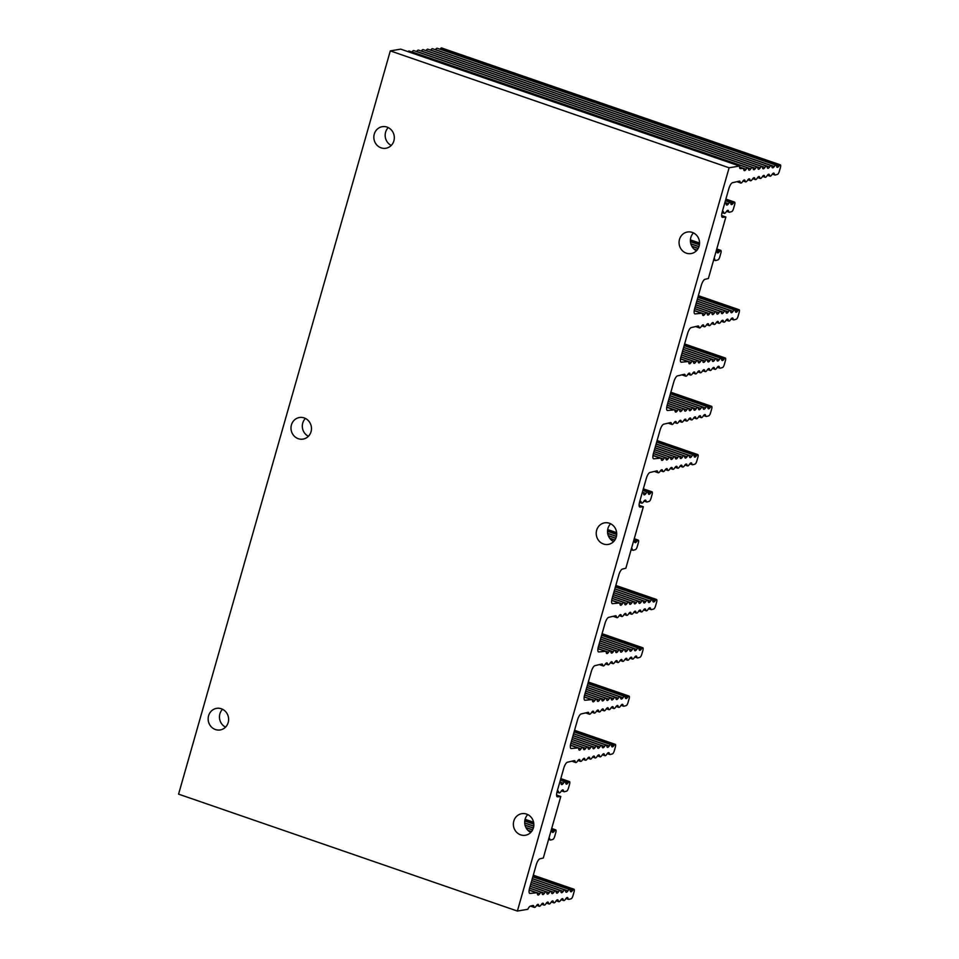 <?xml version="1.0" encoding="UTF-8"?>
<svg xmlns="http://www.w3.org/2000/svg" width="959" height="959" viewBox="0 0 959 959"><rect width="100%" height="100%" fill="white"/><g stroke="black" fill="none" stroke-linecap="round" stroke-linejoin="round"><path stroke-width="1.44" d="M565.63 782.436L567.8 783.179L568.615 782.124A2.985 0.947 -71 0 1 569.49 781.597A2.985 0.947 -71 0 1 569.562 784.234L568.459 788.118A2.985 0.947 -71 0 1 566.649 791.115L564.431 791.738A5.083 1.606 -71 0 1 564.06 791.738A5.083 1.606 -71 0 1 563.52 790.815L561.962 790.276M551.869 830.722L554.038 831.477L554.865 830.422A2.985 0.947 -71 0 1 555.729 829.883A2.985 0.947 -71 0 1 555.8 832.532L554.698 836.416A2.985 0.947 -71 0 1 552.887 839.413L550.67 840.024A5.083 1.606 -71 0 1 550.31 840.024A5.083 1.606 -71 0 1 549.771 839.113L548.752 838.765M634.402 540.972L636.572 541.715L637.399 540.672A2.985 0.947 -71 0 1 638.262 540.133A2.985 0.947 -71 0 1 638.346 542.782L637.232 546.654A2.985 0.947 -71 0 1 635.433 549.651L633.216 550.274A5.083 1.606 -71 0 1 632.844 550.274A5.083 1.606 -71 0 1 632.305 549.351L631.298 549.004M648.164 492.674L650.334 493.429L651.161 492.375A2.985 0.947 -71 0 1 652.024 491.835A2.985 0.947 -71 0 1 652.096 494.484L650.993 498.368A2.985 0.947 -71 0 1 649.183 501.365L646.965 501.977A5.083 1.606 -71 0 1 646.606 501.977A5.083 1.606 -71 0 1 646.066 501.066L644.508 500.526M716.948 251.222L719.118 251.965L719.945 250.91A2.985 0.947 -71 0 1 720.808 250.371A2.985 0.947 -71 0 1 720.88 253.02L719.777 256.904A2.985 0.947 -71 0 1 717.967 259.901L715.75 260.524A5.083 1.606 -71 0 1 715.39 260.512A5.083 1.606 -71 0 1 714.839 259.601L713.832 259.254M730.698 202.924L732.868 203.668L733.695 202.625A2.985 0.947 -71 0 1 734.558 202.085A2.985 0.947 -71 0 1 734.642 204.735L733.527 208.606A2.985 0.947 -71 0 1 731.729 211.603L729.511 212.227A5.083 1.606 -71 0 1 729.14 212.227A5.083 1.606 -71 0 1 728.6 211.304L727.042 210.764M554.038 831.477A5.107 1.618 -71 0 1 552.564 832.388A5.107 1.618 -71 0 1 551.988 831.297A5.107 1.618 -71 0 0 551.425 830.194L551.221 830.122M636.572 541.715A5.107 1.618 -71 0 1 635.098 542.638A5.107 1.618 -71 0 1 634.534 541.535A5.107 1.618 -71 0 0 633.959 540.444L633.755 540.373M719.118 251.965A5.107 1.618 -71 0 1 717.644 252.888A5.107 1.618 -71 0 1 717.068 251.785A5.107 1.618 -71 0 0 716.505 250.683L716.289 250.611M570.137 890.084L572.307 890.827L573.134 889.772A2.985 0.947 -71 0 1 573.997 889.245A2.985 0.947 -71 0 1 574.069 891.882L572.967 895.766A2.985 0.947 -71 0 1 571.156 898.763L568.939 899.386A5.083 1.606 -71 0 1 568.579 899.386A5.083 1.606 -71 0 1 568.028 898.463L566.469 897.924M735.241 310.572L737.411 311.315L738.238 310.26A2.985 0.947 -71 0 1 739.101 309.721A2.985 0.947 -71 0 1 739.173 312.37L738.07 316.254A2.985 0.947 -71 0 1 736.26 319.251L734.043 319.874A5.083 1.606 -71 0 1 733.683 319.874A5.083 1.606 -71 0 1 733.132 318.951L731.573 318.412M721.48 358.858L723.649 359.613L724.477 358.558A2.985 0.947 -71 0 1 725.34 358.019A2.985 0.947 -71 0 1 725.412 360.668L724.309 364.54A2.985 0.947 -71 0 1 722.499 367.549L720.281 368.16A5.083 1.606 -71 0 1 719.921 368.16A5.083 1.606 -71 0 1 719.382 367.249L717.823 366.71M707.73 407.155L709.9 407.899L710.715 406.844A2.985 0.947 -71 0 1 711.59 406.316A2.985 0.947 -71 0 1 711.662 408.954L710.559 412.838A2.985 0.947 -71 0 1 708.749 415.834L706.531 416.458A5.083 1.606 -71 0 1 706.16 416.458A5.083 1.606 -71 0 1 705.62 415.535L704.062 414.995M693.968 455.441L696.138 456.196L696.965 455.141A2.985 0.947 -71 0 1 697.828 454.602A2.985 0.947 -71 0 1 697.9 457.251L696.797 461.123A2.985 0.947 -71 0 1 694.987 464.132L692.77 464.743A5.083 1.606 -71 0 1 692.41 464.743A5.083 1.606 -71 0 1 691.871 463.832L690.312 463.293M652.695 600.322L654.865 601.077L655.692 600.022A2.985 0.947 -71 0 1 656.555 599.483A2.985 0.947 -71 0 1 656.639 602.132L655.524 606.004A2.985 0.947 -71 0 1 653.726 609.001L651.509 609.624A5.083 1.606 -71 0 1 651.137 609.624A5.083 1.606 -71 0 1 650.598 608.701L649.039 608.174M638.946 648.62L641.115 649.363L641.943 648.308A2.985 0.947 -71 0 1 642.806 647.769A2.985 0.947 -71 0 1 642.878 650.418L641.775 654.302A2.985 0.947 -71 0 1 639.965 657.299L637.747 657.922A5.083 1.606 -71 0 1 637.387 657.922A5.083 1.606 -71 0 1 636.836 656.999L635.278 656.459M625.184 696.905L627.354 697.661L628.181 696.606A2.985 0.947 -71 0 1 629.044 696.066A2.985 0.947 -71 0 1 629.116 698.715L628.013 702.587A2.985 0.947 -71 0 1 626.203 705.596L623.985 706.208A5.083 1.606 -71 0 1 623.626 706.208A5.083 1.606 -71 0 1 623.086 705.297L621.528 704.757M611.434 745.203L613.604 745.946L614.431 744.891A2.985 0.947 -71 0 1 615.294 744.364A2.985 0.947 -71 0 1 615.366 747.001L614.263 750.885A2.985 0.947 -71 0 1 612.453 753.882L610.236 754.505A5.083 1.606 -71 0 1 609.864 754.505A5.083 1.606 -71 0 1 609.325 753.582L607.766 753.043M776.478 165.691L778.648 166.446L779.475 165.392A2.985 0.947 -71 0 1 780.338 164.852A2.985 0.947 -71 0 1 780.422 167.501L779.307 171.373A2.985 0.947 -71 0 1 777.509 174.382L775.292 174.994A5.083 1.606 -71 0 1 774.92 174.994A5.083 1.606 -71 0 1 774.381 174.082L772.822 173.543M780.338 164.852L441.548 47.95A2.985 0.947 109 0 0 440.684 48.489L440.085 49.245M557.167 791.343A5.107 1.618 -71 0 1 558.09 791.019A5.107 1.618 -71 0 1 558.641 791.966A5.107 1.618 -71 0 0 559.181 792.901A5.107 1.618 -71 0 0 561.075 791.391A5.107 1.618 -71 0 1 562.969 789.88A5.107 1.618 -71 0 1 563.52 790.815M639.713 501.581A5.107 1.618 -71 0 1 640.636 501.269A5.107 1.618 -71 0 1 641.175 502.204A5.107 1.618 -71 0 0 641.727 503.151A5.107 1.618 -71 0 0 643.621 501.629A5.107 1.618 -71 0 1 645.515 500.118A5.107 1.618 -71 0 1 646.066 501.066M722.247 211.831A5.107 1.618 -71 0 1 723.17 211.507A5.107 1.618 -71 0 1 723.721 212.454A5.107 1.618 -71 0 0 724.261 213.389A5.107 1.618 -71 0 0 726.155 211.879A5.107 1.618 -71 0 1 728.049 210.369A5.107 1.618 -71 0 1 728.6 211.304M567.8 783.179A5.107 1.618 -71 0 1 566.313 784.102A5.107 1.618 -71 0 1 565.75 783A5.107 1.618 -71 0 0 565.175 781.909L560.332 780.23M650.334 493.429A5.107 1.618 -71 0 1 648.859 494.341A5.107 1.618 -71 0 1 648.284 493.25A5.107 1.618 -71 0 0 647.721 492.147L642.878 490.481M732.868 203.668A5.107 1.618 -71 0 1 731.393 204.591A5.107 1.618 -71 0 1 730.83 203.488A5.107 1.618 -71 0 0 730.255 202.397L725.412 200.719M778.648 166.446A5.107 1.618 -71 0 1 777.174 167.357A5.107 1.618 -71 0 1 776.61 166.267A5.107 1.618 -71 0 0 776.035 165.164L437.244 48.262A5.107 1.618 109 0 0 435.47 49.592L774.261 166.494A5.107 1.618 -71 0 1 776.035 165.164M559.828 782.005L563.401 783.239A5.107 1.618 -71 0 1 565.175 781.909M548.932 838.154A5.107 1.618 -71 0 1 549.219 838.166A5.107 1.618 -71 0 1 549.771 839.113M631.466 548.392A5.107 1.618 -71 0 1 631.753 548.416A5.107 1.618 -71 0 1 632.305 549.351M642.374 492.243L645.946 493.477A5.107 1.618 -71 0 1 647.721 492.147M724.908 202.493L728.48 203.728A5.107 1.618 -71 0 1 730.255 202.397M714.011 258.642A5.107 1.618 -71 0 1 714.299 258.654A5.107 1.618 -71 0 1 714.839 259.601M517.38 911.05L178.578 794.148L390.301 50.887L729.104 167.789L517.38 911.05L527.81 909.3A5.958 1.894 109 0 1 530.399 906.111L532.976 905.512A5.107 1.618 -71 0 1 533.3 905.524A5.107 1.618 -71 0 1 533.851 906.459A5.107 1.618 -71 0 0 534.403 907.406A5.107 1.618 -71 0 0 536.297 905.883A5.107 1.618 -71 0 1 538.191 904.373A5.107 1.618 -71 0 1 538.73 905.32A5.107 1.618 -71 0 0 539.282 906.255A5.107 1.618 -71 0 0 541.176 904.745A5.107 1.618 -71 0 1 543.07 903.234A5.107 1.618 -71 0 1 543.621 904.181A5.107 1.618 -71 0 0 544.161 905.116A5.107 1.618 -71 0 0 546.055 903.606A5.107 1.618 -71 0 1 547.949 902.095A5.107 1.618 -71 0 1 548.5 903.03A5.107 1.618 -71 0 0 549.051 903.977A5.107 1.618 -71 0 0 550.946 902.467A5.107 1.618 -71 0 1 552.84 900.957A5.107 1.618 -71 0 1 553.379 901.892A5.107 1.618 -71 0 0 553.93 902.827A5.107 1.618 -71 0 0 555.824 901.316A5.107 1.618 -71 0 1 557.718 899.806A5.107 1.618 -71 0 1 558.27 900.753A5.107 1.618 -71 0 0 558.809 901.688A5.107 1.618 -71 0 0 560.703 900.177A5.107 1.618 -71 0 1 562.597 898.667A5.107 1.618 -71 0 1 563.149 899.602A5.107 1.618 -71 0 0 563.7 900.549A5.107 1.618 -71 0 0 565.594 899.039A5.107 1.618 -71 0 1 567.488 897.528A5.107 1.618 -71 0 1 568.028 898.463M737.411 311.315A5.107 1.618 -71 0 1 735.937 312.238A5.107 1.618 -71 0 1 735.361 311.136A5.107 1.618 -71 0 0 734.798 310.033L697.9 297.314M723.649 359.613A5.107 1.618 -71 0 1 722.175 360.524A5.107 1.618 -71 0 1 721.6 359.433A5.107 1.618 -71 0 0 721.036 358.33L684.139 345.6M709.9 407.899A5.107 1.618 -71 0 1 708.413 408.822A5.107 1.618 -71 0 1 707.85 407.719A5.107 1.618 -71 0 0 707.274 406.628L670.389 393.897M696.138 456.196A5.107 1.618 -71 0 1 694.664 457.107A5.107 1.618 -71 0 1 694.088 456.016A5.107 1.618 -71 0 0 693.525 454.914L656.627 442.183M654.865 601.077A5.107 1.618 -71 0 1 653.391 601.988A5.107 1.618 -71 0 1 652.827 600.885A5.107 1.618 -71 0 0 652.252 599.795L615.366 587.064M641.115 649.363A5.107 1.618 -71 0 1 639.641 650.286A5.107 1.618 -71 0 1 639.066 649.183A5.107 1.618 -71 0 0 638.502 648.08L601.605 635.361M627.354 697.661A5.107 1.618 -71 0 1 625.879 698.572A5.107 1.618 -71 0 1 625.304 697.481A5.107 1.618 -71 0 0 624.741 696.378L587.843 683.647M613.604 745.946A5.107 1.618 -71 0 1 612.118 746.869A5.107 1.618 -71 0 1 611.554 745.766A5.107 1.618 -71 0 0 610.979 744.675L574.093 731.945M572.307 890.827A5.107 1.618 -71 0 1 570.833 891.75A5.107 1.618 -71 0 1 570.257 890.647A5.107 1.618 -71 0 0 569.694 889.556L532.82 876.826M563.401 783.239A5.107 1.618 -71 0 1 561.626 784.57A5.107 1.618 -71 0 1 561.063 783.467A5.107 1.618 -71 0 0 560.488 782.364L559.792 782.124M645.946 493.477A5.107 1.618 -71 0 1 644.172 494.808A5.107 1.618 -71 0 1 643.597 493.717A5.107 1.618 -71 0 0 643.033 492.614L642.338 492.375M728.48 203.728A5.107 1.618 -71 0 1 726.706 205.058A5.107 1.618 -71 0 1 726.131 203.955A5.107 1.618 -71 0 0 725.567 202.864L724.872 202.625M697.397 299.076L733.012 311.363A5.107 1.618 -71 0 1 734.798 310.033M680.83 362.034L681.358 362.214A5.958 1.894 -71 0 1 681.07 362.178A5.958 1.894 -71 0 1 680.926 356.904L687.567 333.6A5.958 1.894 -71 0 1 691.211 327.594L698.068 326A5.107 1.618 -71 0 1 698.404 326A5.107 1.618 -71 0 1 698.955 326.947A5.107 1.618 -71 0 0 699.495 327.882A5.107 1.618 -71 0 0 701.389 326.372A5.107 1.618 -71 0 1 703.283 324.861A5.107 1.618 -71 0 1 703.834 325.808A5.107 1.618 -71 0 0 704.385 326.743A5.107 1.618 -71 0 0 706.28 325.233A5.107 1.618 -71 0 1 708.174 323.722A5.107 1.618 -71 0 1 708.713 324.657A5.107 1.618 -71 0 0 709.264 325.604A5.107 1.618 -71 0 0 711.158 324.094A5.107 1.618 -71 0 1 713.052 322.584A5.107 1.618 -71 0 1 713.604 323.519A5.107 1.618 -71 0 0 714.155 324.466A5.107 1.618 -71 0 0 716.049 322.943A5.107 1.618 -71 0 1 717.943 321.433A5.107 1.618 -71 0 1 718.483 322.38A5.107 1.618 -71 0 0 719.034 323.315A5.107 1.618 -71 0 0 720.928 321.804A5.107 1.618 -71 0 1 722.822 320.294A5.107 1.618 -71 0 1 723.374 321.241A5.107 1.618 -71 0 0 723.913 322.176A5.107 1.618 -71 0 0 725.807 320.666A5.107 1.618 -71 0 1 727.701 319.155A5.107 1.618 -71 0 1 728.253 320.09A5.107 1.618 -71 0 0 728.804 321.037A5.107 1.618 -71 0 0 730.698 319.527A5.107 1.618 -71 0 1 732.592 318.016A5.107 1.618 -71 0 1 733.132 318.951M683.635 347.374L719.262 359.661A5.107 1.618 -71 0 1 721.036 358.33M667.08 410.32L667.596 410.5A5.958 1.894 -71 0 1 667.32 410.476A5.958 1.894 -71 0 1 667.164 405.189L673.805 381.886A5.958 1.894 -71 0 1 677.45 375.892L684.318 374.286A5.107 1.618 -71 0 1 684.654 374.298A5.107 1.618 -71 0 1 685.194 375.233A5.107 1.618 -71 0 0 685.745 376.18A5.107 1.618 -71 0 0 687.639 374.669A5.107 1.618 -71 0 1 689.533 373.159A5.107 1.618 -71 0 1 690.084 374.094A5.107 1.618 -71 0 0 690.624 375.041A5.107 1.618 -71 0 0 692.518 373.531A5.107 1.618 -71 0 1 694.412 372.008A5.107 1.618 -71 0 1 694.963 372.955A5.107 1.618 -71 0 0 695.515 373.89A5.107 1.618 -71 0 0 697.409 372.38A5.107 1.618 -71 0 1 699.303 370.869A5.107 1.618 -71 0 1 699.842 371.816A5.107 1.618 -71 0 0 700.394 372.751A5.107 1.618 -71 0 0 702.288 371.241A5.107 1.618 -71 0 1 704.182 369.73A5.107 1.618 -71 0 1 704.733 370.665A5.107 1.618 -71 0 0 705.273 371.613A5.107 1.618 -71 0 0 707.167 370.102A5.107 1.618 -71 0 1 709.061 368.592A5.107 1.618 -71 0 1 709.612 369.527A5.107 1.618 -71 0 0 710.163 370.474A5.107 1.618 -71 0 0 712.058 368.951A5.107 1.618 -71 0 1 713.952 367.441A5.107 1.618 -71 0 1 714.491 368.388A5.107 1.618 -71 0 0 715.042 369.323A5.107 1.618 -71 0 0 716.936 367.812A5.107 1.618 -71 0 1 718.83 366.302A5.107 1.618 -71 0 1 719.382 367.249M669.885 395.659L705.5 407.959A5.107 1.618 -71 0 1 707.274 406.628M653.319 458.618L653.834 458.798A5.958 1.894 -71 0 1 653.559 458.762A5.958 1.894 -71 0 1 653.415 453.487L660.056 430.183A5.958 1.894 -71 0 1 663.7 424.19L670.557 422.583A5.107 1.618 -71 0 1 670.892 422.595A5.107 1.618 -71 0 1 671.444 423.53A5.107 1.618 -71 0 0 671.983 424.465A5.107 1.618 -71 0 0 673.877 422.955A5.107 1.618 -71 0 1 675.771 421.445A5.107 1.618 -71 0 1 676.323 422.392A5.107 1.618 -71 0 0 676.874 423.327A5.107 1.618 -71 0 0 678.768 421.816A5.107 1.618 -71 0 1 680.662 420.306A5.107 1.618 -71 0 1 681.202 421.241A5.107 1.618 -71 0 0 681.753 422.188A5.107 1.618 -71 0 0 683.647 420.677A5.107 1.618 -71 0 1 685.541 419.167A5.107 1.618 -71 0 1 686.093 420.102A5.107 1.618 -71 0 0 686.632 421.049A5.107 1.618 -71 0 0 688.526 419.539A5.107 1.618 -71 0 1 690.42 418.016A5.107 1.618 -71 0 1 690.971 418.963A5.107 1.618 -71 0 0 691.523 419.898A5.107 1.618 -71 0 0 693.417 418.388A5.107 1.618 -71 0 1 695.311 416.877A5.107 1.618 -71 0 1 695.85 417.824A5.107 1.618 -71 0 0 696.402 418.759A5.107 1.618 -71 0 0 698.296 417.249A5.107 1.618 -71 0 1 700.19 415.738A5.107 1.618 -71 0 1 700.741 416.674A5.107 1.618 -71 0 0 701.293 417.621A5.107 1.618 -71 0 0 703.175 416.11A5.107 1.618 -71 0 1 705.069 414.6A5.107 1.618 -71 0 1 705.62 415.535M656.124 443.957L691.751 456.244A5.107 1.618 -71 0 1 693.525 454.914M639.569 506.903L640.085 507.083A5.958 1.894 -71 0 1 639.809 507.059A5.958 1.894 -71 0 1 639.653 501.773L646.294 478.469A5.958 1.894 -71 0 1 649.938 472.475L656.807 470.869A5.107 1.618 -71 0 1 657.131 470.881A5.107 1.618 -71 0 1 657.682 471.828A5.107 1.618 -71 0 0 658.234 472.763A5.107 1.618 -71 0 0 660.128 471.253A5.107 1.618 -71 0 1 662.022 469.742A5.107 1.618 -71 0 1 662.561 470.677A5.107 1.618 -71 0 0 663.113 471.624A5.107 1.618 -71 0 0 665.007 470.114A5.107 1.618 -71 0 1 666.901 468.603A5.107 1.618 -71 0 1 667.452 469.538A5.107 1.618 -71 0 0 667.991 470.485A5.107 1.618 -71 0 0 669.885 468.963A5.107 1.618 -71 0 1 671.779 467.453A5.107 1.618 -71 0 1 672.331 468.4A5.107 1.618 -71 0 0 672.882 469.335A5.107 1.618 -71 0 0 674.776 467.824A5.107 1.618 -71 0 1 676.67 466.314A5.107 1.618 -71 0 1 677.222 467.261A5.107 1.618 -71 0 0 677.761 468.196A5.107 1.618 -71 0 0 679.655 466.685A5.107 1.618 -71 0 1 681.549 465.175A5.107 1.618 -71 0 1 682.101 466.11A5.107 1.618 -71 0 0 682.652 467.057A5.107 1.618 -71 0 0 684.546 465.547A5.107 1.618 -71 0 1 686.44 464.036A5.107 1.618 -71 0 1 686.98 464.971A5.107 1.618 -71 0 0 687.531 465.906A5.107 1.618 -71 0 0 689.425 464.396A5.107 1.618 -71 0 1 691.319 462.885A5.107 1.618 -71 0 1 691.871 463.832M614.863 588.838L650.478 601.125A5.107 1.618 -71 0 1 652.252 599.795M598.296 651.784L598.812 651.964A5.958 1.894 -71 0 1 598.536 651.94A5.958 1.894 -71 0 1 598.392 646.654L605.021 623.35A5.958 1.894 -71 0 1 608.677 617.356L615.534 615.75A5.107 1.618 -71 0 1 615.87 615.762A5.107 1.618 -71 0 1 616.409 616.697A5.107 1.618 -71 0 0 616.961 617.644A5.107 1.618 -71 0 0 618.855 616.134A5.107 1.618 -71 0 1 620.749 614.623A5.107 1.618 -71 0 1 621.3 615.558A5.107 1.618 -71 0 0 621.84 616.505A5.107 1.618 -71 0 0 623.734 614.983A5.107 1.618 -71 0 1 625.628 613.472A5.107 1.618 -71 0 1 626.179 614.419A5.107 1.618 -71 0 0 626.73 615.354A5.107 1.618 -71 0 0 628.625 613.844A5.107 1.618 -71 0 1 630.519 612.333A5.107 1.618 -71 0 1 631.058 613.281A5.107 1.618 -71 0 0 631.609 614.216A5.107 1.618 -71 0 0 633.503 612.705A5.107 1.618 -71 0 1 635.397 611.195A5.107 1.618 -71 0 1 635.949 612.13A5.107 1.618 -71 0 0 636.488 613.077A5.107 1.618 -71 0 0 638.382 611.566A5.107 1.618 -71 0 1 640.276 610.056A5.107 1.618 -71 0 1 640.828 610.991A5.107 1.618 -71 0 0 641.379 611.926A5.107 1.618 -71 0 0 643.273 610.415A5.107 1.618 -71 0 1 645.167 608.905A5.107 1.618 -71 0 1 645.719 609.852A5.107 1.618 -71 0 0 646.258 610.787A5.107 1.618 -71 0 0 648.152 609.277A5.107 1.618 -71 0 1 650.046 607.766A5.107 1.618 -71 0 1 650.598 608.701M601.101 637.124L636.716 649.411A5.107 1.618 -71 0 1 638.502 648.08M584.546 700.082L585.062 700.262A5.958 1.894 -71 0 1 584.774 700.226A5.958 1.894 -71 0 1 584.63 694.951L591.271 671.648A5.958 1.894 -71 0 1 594.916 665.642L601.773 664.048A5.107 1.618 -71 0 1 602.108 664.048A5.107 1.618 -71 0 1 602.66 664.995A5.107 1.618 -71 0 0 603.199 665.93A5.107 1.618 -71 0 0 605.093 664.419A5.107 1.618 -71 0 1 606.987 662.909A5.107 1.618 -71 0 1 607.538 663.856A5.107 1.618 -71 0 0 608.09 664.791A5.107 1.618 -71 0 0 609.984 663.28A5.107 1.618 -71 0 1 611.878 661.77A5.107 1.618 -71 0 1 612.429 662.705A5.107 1.618 -71 0 0 612.969 663.652A5.107 1.618 -71 0 0 614.863 662.142A5.107 1.618 -71 0 1 616.757 660.631A5.107 1.618 -71 0 1 617.308 661.566A5.107 1.618 -71 0 0 617.86 662.513A5.107 1.618 -71 0 0 619.754 660.991A5.107 1.618 -71 0 1 621.648 659.48A5.107 1.618 -71 0 1 622.187 660.427A5.107 1.618 -71 0 0 622.739 661.362A5.107 1.618 -71 0 0 624.633 659.852A5.107 1.618 -71 0 1 626.527 658.342A5.107 1.618 -71 0 1 627.078 659.289A5.107 1.618 -71 0 0 627.618 660.224A5.107 1.618 -71 0 0 629.512 658.713A5.107 1.618 -71 0 1 631.406 657.203A5.107 1.618 -71 0 1 631.957 658.138A5.107 1.618 -71 0 0 632.508 659.085A5.107 1.618 -71 0 0 634.402 657.574A5.107 1.618 -71 0 1 636.296 656.064A5.107 1.618 -71 0 1 636.836 656.999M587.34 685.421L622.966 697.708A5.107 1.618 -71 0 1 624.741 696.378M570.785 748.368L571.3 748.547A5.958 1.894 -71 0 1 571.025 748.523A5.958 1.894 -71 0 1 570.869 743.237L577.51 719.933A5.958 1.894 -71 0 1 581.154 713.94L588.023 712.333A5.107 1.618 -71 0 1 588.358 712.345A5.107 1.618 -71 0 1 588.898 713.28A5.107 1.618 -71 0 0 589.449 714.227A5.107 1.618 -71 0 0 591.343 712.717A5.107 1.618 -71 0 1 593.237 711.206A5.107 1.618 -71 0 1 593.789 712.141A5.107 1.618 -71 0 0 594.328 713.088A5.107 1.618 -71 0 0 596.222 711.578A5.107 1.618 -71 0 1 598.116 710.056A5.107 1.618 -71 0 1 598.668 711.003A5.107 1.618 -71 0 0 599.219 711.938A5.107 1.618 -71 0 0 601.113 710.427A5.107 1.618 -71 0 1 603.007 708.917A5.107 1.618 -71 0 1 603.547 709.864A5.107 1.618 -71 0 0 604.098 710.799A5.107 1.618 -71 0 0 605.992 709.288A5.107 1.618 -71 0 1 607.886 707.778A5.107 1.618 -71 0 1 608.438 708.713A5.107 1.618 -71 0 0 608.977 709.66A5.107 1.618 -71 0 0 610.871 708.15A5.107 1.618 -71 0 1 612.765 706.639A5.107 1.618 -71 0 1 613.316 707.574A5.107 1.618 -71 0 0 613.868 708.521A5.107 1.618 -71 0 0 615.762 706.999A5.107 1.618 -71 0 1 617.656 705.488A5.107 1.618 -71 0 1 618.195 706.435A5.107 1.618 -71 0 0 618.747 707.37A5.107 1.618 -71 0 0 620.641 705.86A5.107 1.618 -71 0 1 622.535 704.35A5.107 1.618 -71 0 1 623.086 705.297M573.59 733.707L609.205 746.006A5.107 1.618 -71 0 1 610.979 744.675M557.023 796.665L557.539 796.845A5.958 1.894 -71 0 1 557.263 796.809A5.958 1.894 -71 0 1 557.119 791.535L563.76 768.231A5.958 1.894 -71 0 1 567.404 762.237L574.261 760.631A5.107 1.618 -71 0 1 574.597 760.643A5.107 1.618 -71 0 1 575.148 761.578A5.107 1.618 -71 0 0 575.688 762.525A5.107 1.618 -71 0 0 577.582 761.002A5.107 1.618 -71 0 1 579.476 759.492A5.107 1.618 -71 0 1 580.027 760.439A5.107 1.618 -71 0 0 580.579 761.374A5.107 1.618 -71 0 0 582.473 759.864A5.107 1.618 -71 0 1 584.367 758.353A5.107 1.618 -71 0 1 584.906 759.3A5.107 1.618 -71 0 0 585.458 760.235A5.107 1.618 -71 0 0 587.352 758.725A5.107 1.618 -71 0 1 589.246 757.214A5.107 1.618 -71 0 1 589.797 758.149A5.107 1.618 -71 0 0 590.336 759.096A5.107 1.618 -71 0 0 592.23 757.586A5.107 1.618 -71 0 1 594.124 756.076A5.107 1.618 -71 0 1 594.676 757.011A5.107 1.618 -71 0 0 595.227 757.946A5.107 1.618 -71 0 0 597.121 756.435A5.107 1.618 -71 0 1 599.015 754.925A5.107 1.618 -71 0 1 599.555 755.872A5.107 1.618 -71 0 0 600.106 756.807A5.107 1.618 -71 0 0 602 755.296A5.107 1.618 -71 0 1 603.894 753.786A5.107 1.618 -71 0 1 604.446 754.721A5.107 1.618 -71 0 0 604.997 755.668A5.107 1.618 -71 0 0 606.891 754.158A5.107 1.618 -71 0 1 608.785 752.647A5.107 1.618 -71 0 1 609.325 753.582M532.317 878.6L567.92 890.887A5.107 1.618 -71 0 1 569.694 889.556M722.103 217.154L722.618 217.333A5.958 1.894 -71 0 1 722.343 217.297A5.958 1.894 -71 0 1 722.199 212.023L728.828 188.719A5.958 1.894 -71 0 1 732.484 182.725L739.341 181.119A5.107 1.618 -71 0 1 739.653 181.131A5.107 1.618 -71 0 1 740.192 182.078A5.107 1.618 -71 0 0 740.744 183.013A5.107 1.618 -71 0 0 742.638 181.503A5.107 1.618 -71 0 1 744.532 179.992A5.107 1.618 -71 0 1 745.083 180.927A5.107 1.618 -71 0 0 745.634 181.874A5.107 1.618 -71 0 0 747.517 180.364A5.107 1.618 -71 0 1 749.411 178.853A5.107 1.618 -71 0 1 749.962 179.789A5.107 1.618 -71 0 0 750.513 180.724A5.107 1.618 -71 0 0 752.407 179.213A5.107 1.618 -71 0 1 754.301 177.703A5.107 1.618 -71 0 1 754.853 178.65A5.107 1.618 -71 0 0 755.392 179.585A5.107 1.618 -71 0 0 757.286 178.074A5.107 1.618 -71 0 1 759.18 176.564A5.107 1.618 -71 0 1 759.732 177.499A5.107 1.618 -71 0 0 760.283 178.446A5.107 1.618 -71 0 0 762.177 176.935A5.107 1.618 -71 0 1 764.071 175.425A5.107 1.618 -71 0 1 764.611 176.36A5.107 1.618 -71 0 0 765.162 177.307A5.107 1.618 -71 0 0 767.056 175.797A5.107 1.618 -71 0 1 768.95 174.274A5.107 1.618 -71 0 1 769.502 175.221A5.107 1.618 -71 0 0 770.041 176.156A5.107 1.618 -71 0 0 771.935 174.646A5.107 1.618 -71 0 1 773.829 173.135A5.107 1.618 -71 0 1 774.381 174.082M774.261 166.494A5.107 1.618 -71 0 1 772.486 167.825A5.107 1.618 -71 0 1 771.911 166.722A5.107 1.618 -71 0 0 771.348 165.631L432.545 48.729A5.107 1.618 109 0 0 430.771 50.06L769.574 166.962A5.107 1.618 -71 0 1 771.348 165.631M559.66 782.616A5.107 1.618 -71 0 1 560.488 782.364M642.194 492.866A5.107 1.618 -71 0 1 643.033 492.614M724.728 203.116A5.107 1.618 -71 0 1 725.567 202.864M733.012 311.363A5.107 1.618 -71 0 1 731.237 312.694A5.107 1.618 -71 0 1 730.674 311.603A5.107 1.618 -71 0 0 730.099 310.5L697.361 299.208M719.262 359.661A5.107 1.618 -71 0 1 717.488 360.992A5.107 1.618 -71 0 1 716.912 359.889A5.107 1.618 -71 0 0 716.349 358.798L683.599 347.494M705.5 407.959A5.107 1.618 -71 0 1 703.726 409.289A5.107 1.618 -71 0 1 703.163 408.186A5.107 1.618 -71 0 0 702.587 407.084L669.85 395.791M691.751 456.244A5.107 1.618 -71 0 1 689.977 457.575A5.107 1.618 -71 0 1 689.401 456.472A5.107 1.618 -71 0 0 688.838 455.381L656.088 444.077M650.478 601.125A5.107 1.618 -71 0 1 648.704 602.456A5.107 1.618 -71 0 1 648.128 601.353A5.107 1.618 -71 0 0 647.565 600.262L614.815 588.958M636.716 649.411A5.107 1.618 -71 0 1 634.942 650.741A5.107 1.618 -71 0 1 634.379 649.651A5.107 1.618 -71 0 0 633.803 648.548L601.065 637.255M622.966 697.708A5.107 1.618 -71 0 1 621.192 699.039A5.107 1.618 -71 0 1 620.617 697.936A5.107 1.618 -71 0 0 620.053 696.845L587.304 685.541M609.205 746.006A5.107 1.618 -71 0 1 607.431 747.337A5.107 1.618 -71 0 1 606.867 746.234A5.107 1.618 -71 0 0 606.292 745.131L573.554 733.839M567.92 890.887A5.107 1.618 -71 0 1 566.134 892.218A5.107 1.618 -71 0 1 565.57 891.115A5.107 1.618 -71 0 0 564.995 890.012L532.281 878.72M696.857 300.97L728.325 311.831A5.107 1.618 -71 0 1 730.099 310.5M683.096 349.268L714.575 360.128A5.107 1.618 -71 0 1 716.349 358.798M669.346 397.553L700.813 408.414A5.107 1.618 -71 0 1 702.587 407.084M655.584 445.851L687.052 456.712A5.107 1.618 -71 0 1 688.838 455.381M614.311 590.732L645.791 601.593A5.107 1.618 -71 0 1 647.565 600.262M600.562 639.018L632.029 649.878A5.107 1.618 -71 0 1 633.803 648.548M586.8 687.315L618.279 698.176A5.107 1.618 -71 0 1 620.053 696.845M573.05 735.601L604.518 746.462A5.107 1.618 -71 0 1 606.292 745.131M531.777 880.494L563.221 891.343A5.107 1.618 -71 0 1 564.995 890.012M769.574 166.962A5.107 1.618 -71 0 1 767.799 168.293A5.107 1.618 -71 0 1 767.224 167.19A5.107 1.618 -71 0 0 766.661 166.099L427.858 49.197A5.107 1.618 109 0 0 426.084 50.515L764.886 167.429A5.107 1.618 -71 0 1 766.661 166.099M728.325 311.831A5.107 1.618 -71 0 1 726.55 313.161A5.107 1.618 -71 0 1 725.987 312.071A5.107 1.618 -71 0 0 725.412 310.968L696.821 301.102M714.575 360.128A5.107 1.618 -71 0 1 712.789 361.459A5.107 1.618 -71 0 1 712.225 360.356A5.107 1.618 -71 0 0 711.65 359.253L683.06 349.388M700.813 408.414A5.107 1.618 -71 0 1 699.039 409.745A5.107 1.618 -71 0 1 698.464 408.654A5.107 1.618 -71 0 0 697.9 407.551L669.31 397.685M687.052 456.712A5.107 1.618 -71 0 1 685.277 458.042A5.107 1.618 -71 0 1 684.714 456.94A5.107 1.618 -71 0 0 684.139 455.849L655.548 445.983M645.791 601.593A5.107 1.618 -71 0 1 644.016 602.923A5.107 1.618 -71 0 1 643.441 601.82A5.107 1.618 -71 0 0 642.878 600.718L614.275 590.852M632.029 649.878A5.107 1.618 -71 0 1 630.255 651.209A5.107 1.618 -71 0 1 629.691 650.118A5.107 1.618 -71 0 0 629.116 649.015L600.526 639.15M618.279 698.176A5.107 1.618 -71 0 1 616.493 699.507A5.107 1.618 -71 0 1 615.93 698.404A5.107 1.618 -71 0 0 615.354 697.301L586.764 687.435M604.518 746.462A5.107 1.618 -71 0 1 602.743 747.792A5.107 1.618 -71 0 1 602.168 746.701A5.107 1.618 -71 0 0 601.605 745.599L573.014 735.733M563.221 891.343A5.107 1.618 -71 0 1 561.447 892.673A5.107 1.618 -71 0 1 560.883 891.582A5.107 1.618 -71 0 0 560.308 890.479L531.742 880.626M696.318 302.864L723.637 312.298A5.107 1.618 -71 0 1 725.412 310.968M682.556 351.162L709.876 360.584A5.107 1.618 -71 0 1 711.65 359.253M668.807 399.459L696.126 408.882A5.107 1.618 -71 0 1 697.9 407.551M655.045 447.745L682.364 457.179A5.107 1.618 -71 0 1 684.139 455.849M613.772 592.626L641.091 602.048A5.107 1.618 -71 0 1 642.878 600.718M600.022 640.912L627.342 650.346A5.107 1.618 -71 0 1 629.116 649.015M586.261 689.209L613.58 698.631A5.107 1.618 -71 0 1 615.354 697.301M572.511 737.507L599.831 746.929A5.107 1.618 -71 0 1 601.605 745.599M531.238 882.388L558.534 891.81A5.107 1.618 -71 0 1 560.308 890.479M764.886 167.429A5.107 1.618 -71 0 1 763.1 168.76A5.107 1.618 -71 0 1 762.537 167.657A5.107 1.618 -71 0 0 761.961 166.554L423.171 49.652A5.107 1.618 109 0 0 421.397 50.983L760.187 167.885A5.107 1.618 -71 0 1 761.961 166.554M723.637 312.298A5.107 1.618 -71 0 1 721.863 313.629A5.107 1.618 -71 0 1 721.288 312.526A5.107 1.618 -71 0 0 720.724 311.435L696.282 302.996M709.876 360.584A5.107 1.618 -71 0 1 708.102 361.915A5.107 1.618 -71 0 1 707.538 360.824A5.107 1.618 -71 0 0 706.963 359.721L682.52 351.294M696.126 408.882A5.107 1.618 -71 0 1 694.352 410.212A5.107 1.618 -71 0 1 693.777 409.109A5.107 1.618 -71 0 0 693.213 408.019L668.771 399.579M682.364 457.179A5.107 1.618 -71 0 1 680.59 458.51A5.107 1.618 -71 0 1 680.027 457.407A5.107 1.618 -71 0 0 679.451 456.304L655.009 447.877M641.091 602.048A5.107 1.618 -71 0 1 639.317 603.379A5.107 1.618 -71 0 1 638.754 602.288A5.107 1.618 -71 0 0 638.179 601.185L613.736 592.758M627.342 650.346A5.107 1.618 -71 0 1 625.568 651.676A5.107 1.618 -71 0 1 624.992 650.574A5.107 1.618 -71 0 0 624.429 649.483L599.986 641.044M613.58 698.631A5.107 1.618 -71 0 1 611.806 699.962A5.107 1.618 -71 0 1 611.243 698.871A5.107 1.618 -71 0 0 610.667 697.768L586.225 689.341M599.831 746.929A5.107 1.618 -71 0 1 598.056 748.26A5.107 1.618 -71 0 1 597.481 747.157A5.107 1.618 -71 0 0 596.918 746.066L572.475 737.627M558.534 891.81A5.107 1.618 -71 0 1 556.759 893.141A5.107 1.618 -71 0 1 556.184 892.038A5.107 1.618 -71 0 0 555.621 890.947L531.202 882.52M695.778 304.77L718.95 312.766A5.107 1.618 -71 0 1 720.724 311.435M682.017 353.056L705.189 361.052A5.107 1.618 -71 0 1 706.963 359.721M668.267 401.353L691.427 409.349A5.107 1.618 -71 0 1 693.213 408.019M654.506 449.639L677.677 457.635A5.107 1.618 -71 0 1 679.451 456.304M613.233 594.52L636.404 602.516A5.107 1.618 -71 0 1 638.179 601.185M599.483 642.818L622.655 650.813A5.107 1.618 -71 0 1 624.429 649.483M585.721 691.103L608.893 699.099A5.107 1.618 -71 0 1 610.667 697.768M571.972 739.401L595.131 747.397A5.107 1.618 -71 0 1 596.918 746.066M530.699 884.282L553.846 892.278A5.107 1.618 -71 0 1 555.621 890.947M760.187 167.885A5.107 1.618 -71 0 1 758.413 169.216A5.107 1.618 -71 0 1 757.85 168.125A5.107 1.618 -71 0 0 757.274 167.022L418.484 50.12A5.107 1.618 109 0 0 416.697 51.45L755.5 168.352A5.107 1.618 -71 0 1 757.274 167.022M718.95 312.766A5.107 1.618 -71 0 1 717.164 314.096A5.107 1.618 -71 0 1 716.601 312.994A5.107 1.618 -71 0 0 716.025 311.891L695.743 304.89M705.189 361.052A5.107 1.618 -71 0 1 703.415 362.382A5.107 1.618 -71 0 1 702.839 361.291A5.107 1.618 -71 0 0 702.276 360.188L681.981 353.188M691.427 409.349A5.107 1.618 -71 0 1 689.653 410.68A5.107 1.618 -71 0 1 689.089 409.577A5.107 1.618 -71 0 0 688.514 408.486L668.231 401.473M677.677 457.635A5.107 1.618 -71 0 1 675.903 458.965A5.107 1.618 -71 0 1 675.328 457.875A5.107 1.618 -71 0 0 674.764 456.772L654.47 449.771M636.404 602.516A5.107 1.618 -71 0 1 634.63 603.846A5.107 1.618 -71 0 1 634.067 602.743A5.107 1.618 -71 0 0 633.491 601.653L613.197 594.652M622.655 650.813A5.107 1.618 -71 0 1 620.869 652.144A5.107 1.618 -71 0 1 620.305 651.041A5.107 1.618 -71 0 0 619.742 649.938L599.447 642.938M608.893 699.099A5.107 1.618 -71 0 1 607.119 700.43A5.107 1.618 -71 0 1 606.544 699.339A5.107 1.618 -71 0 0 605.98 698.236L585.685 691.235M595.131 747.397A5.107 1.618 -71 0 1 593.357 748.727A5.107 1.618 -71 0 1 592.794 747.624A5.107 1.618 -71 0 0 592.218 746.534L571.936 739.521M553.846 892.278A5.107 1.618 -71 0 1 552.072 893.608A5.107 1.618 -71 0 1 551.497 892.505A5.107 1.618 -71 0 0 550.934 891.414L530.663 884.414M695.239 306.664L714.251 313.221A5.107 1.618 -71 0 1 716.025 311.891M681.477 354.95L700.502 361.519A5.107 1.618 -71 0 1 702.276 360.188M667.728 403.248L686.74 409.817A5.107 1.618 -71 0 1 688.514 408.486M653.966 451.545L672.99 458.102A5.107 1.618 -71 0 1 674.764 456.772M612.693 596.414L631.717 602.983A5.107 1.618 -71 0 1 633.491 601.653M598.943 644.712L617.956 651.269A5.107 1.618 -71 0 1 619.742 649.938M585.182 692.997L604.206 699.567A5.107 1.618 -71 0 1 605.98 698.236M571.432 741.295L590.444 747.864A5.107 1.618 -71 0 1 592.218 746.534M530.159 886.188L549.159 892.745A5.107 1.618 -71 0 1 550.934 891.414M755.5 168.352A5.107 1.618 -71 0 1 753.726 169.683A5.107 1.618 -71 0 1 753.151 168.58A5.107 1.618 -71 0 0 752.587 167.489L413.785 50.587A5.107 1.618 109 0 0 412.01 51.918L750.813 168.82A5.107 1.618 -71 0 1 752.587 167.489M714.251 313.221A5.107 1.618 -71 0 1 712.477 314.552A5.107 1.618 -71 0 1 711.914 313.461A5.107 1.618 -71 0 0 711.338 312.358L695.203 306.784M700.502 361.519A5.107 1.618 -71 0 1 698.727 362.85A5.107 1.618 -71 0 1 698.152 361.747A5.107 1.618 -71 0 0 697.589 360.656L681.441 355.082M686.74 409.817A5.107 1.618 -71 0 1 684.966 411.135A5.107 1.618 -71 0 1 684.402 410.044A5.107 1.618 -71 0 0 683.827 408.942L667.692 403.379M672.99 458.102A5.107 1.618 -71 0 1 671.216 459.433A5.107 1.618 -71 0 1 670.641 458.33A5.107 1.618 -71 0 0 670.077 457.239L653.93 451.665M631.717 602.983A5.107 1.618 -71 0 1 629.943 604.314A5.107 1.618 -71 0 1 629.368 603.211A5.107 1.618 -71 0 0 628.804 602.12L612.657 596.546M617.956 651.269A5.107 1.618 -71 0 1 616.181 652.599A5.107 1.618 -71 0 1 615.618 651.509A5.107 1.618 -71 0 0 615.043 650.406L598.907 644.832M604.206 699.567A5.107 1.618 -71 0 1 602.432 700.897A5.107 1.618 -71 0 1 601.856 699.794A5.107 1.618 -71 0 0 601.293 698.703L585.146 693.129M590.444 747.864A5.107 1.618 -71 0 1 588.67 749.183A5.107 1.618 -71 0 1 588.107 748.092A5.107 1.618 -71 0 0 587.531 746.989L571.396 741.427M549.159 892.745A5.107 1.618 -71 0 1 547.373 894.076A5.107 1.618 -71 0 1 546.81 892.973A5.107 1.618 -71 0 0 546.234 891.87L530.123 886.308M694.7 308.558L709.564 313.689A5.107 1.618 -71 0 1 711.338 312.358M680.938 356.856L695.814 361.987A5.107 1.618 -71 0 1 697.589 360.656M667.176 405.142L682.053 410.272A5.107 1.618 -71 0 1 683.827 408.942M653.427 453.439L668.291 458.57A5.107 1.618 -71 0 1 670.077 457.239M612.154 598.308L627.03 603.451A5.107 1.618 -71 0 1 628.804 602.12M598.404 646.606L613.269 651.736A5.107 1.618 -71 0 1 615.043 650.406M584.642 694.903L599.519 700.034A5.107 1.618 -71 0 1 601.293 698.703M570.881 743.189L585.757 748.32A5.107 1.618 -71 0 1 587.531 746.989M529.512 893.249L530.027 893.428A5.958 1.894 -71 0 1 529.752 893.404A5.958 1.894 -71 0 1 529.608 888.118L544.46 893.201A5.107 1.618 -71 0 1 546.234 891.87M750.813 168.82A5.107 1.618 -71 0 1 749.039 170.151A5.107 1.618 -71 0 1 748.464 169.048A5.107 1.618 -71 0 0 747.9 167.957L409.097 51.043A5.107 1.618 109 0 0 407.923 51.618M709.564 313.689A5.107 1.618 -71 0 1 707.79 315.02A5.107 1.618 -71 0 1 707.215 313.917A5.107 1.618 -71 0 0 706.651 312.826L694.664 308.69M695.814 361.987A5.107 1.618 -71 0 1 694.028 363.317A5.107 1.618 -71 0 1 693.465 362.214A5.107 1.618 -71 0 0 692.889 361.111L680.902 356.976M682.053 410.272A5.107 1.618 -71 0 1 680.279 411.603A5.107 1.618 -71 0 1 679.703 410.512A5.107 1.618 -71 0 0 679.14 409.409L667.14 405.273M668.291 458.57A5.107 1.618 -71 0 1 666.517 459.9A5.107 1.618 -71 0 1 665.954 458.798A5.107 1.618 -71 0 0 665.378 457.707L653.391 453.559M627.03 603.451A5.107 1.618 -71 0 1 625.256 604.781A5.107 1.618 -71 0 1 624.681 603.679A5.107 1.618 -71 0 0 624.117 602.576L612.118 598.44M613.269 651.736A5.107 1.618 -71 0 1 611.494 653.067A5.107 1.618 -71 0 1 610.919 651.964A5.107 1.618 -71 0 0 610.356 650.873L598.368 646.738M599.519 700.034A5.107 1.618 -71 0 1 597.733 701.365A5.107 1.618 -71 0 1 597.169 700.262A5.107 1.618 -71 0 0 596.594 699.159L584.606 695.023M585.757 748.32A5.107 1.618 -71 0 1 583.983 749.65A5.107 1.618 -71 0 1 583.408 748.559A5.107 1.618 -71 0 0 582.844 747.457L570.845 743.321M544.46 893.201A5.107 1.618 -71 0 1 542.686 894.531A5.107 1.618 -71 0 1 542.123 893.44A5.107 1.618 -71 0 0 541.547 892.338L529.584 888.202M739.509 166.998L746.126 169.287A5.107 1.618 -71 0 1 747.9 167.957M694.256 310.488L704.877 314.156A5.107 1.618 -71 0 1 706.651 312.826M680.506 358.786L691.115 362.442A5.107 1.618 -71 0 1 692.889 361.111M666.745 407.072L677.366 410.74A5.107 1.618 -71 0 1 679.14 409.409M652.995 455.369L663.604 459.037A5.107 1.618 -71 0 1 665.378 457.707M611.722 600.25L622.331 603.906A5.107 1.618 -71 0 1 624.117 602.576M597.96 648.536L608.581 652.204A5.107 1.618 -71 0 1 610.356 650.873M584.211 696.833L594.82 700.49A5.107 1.618 -71 0 1 596.594 699.159M570.449 745.119L581.07 748.787A5.107 1.618 -71 0 1 582.844 747.457M529.176 890.012L539.773 893.668A5.107 1.618 -71 0 1 541.547 892.338M746.126 169.287A5.107 1.618 -71 0 1 744.34 170.606A5.107 1.618 -71 0 1 743.776 169.515A5.107 1.618 -71 0 0 743.201 168.412L739.521 167.142M704.877 314.156A5.107 1.618 -71 0 1 703.103 315.487A5.107 1.618 -71 0 1 702.527 314.384A5.107 1.618 -71 0 0 701.964 313.293L694.244 310.62M691.115 362.442A5.107 1.618 -71 0 1 689.341 363.773A5.107 1.618 -71 0 1 688.778 362.682A5.107 1.618 -71 0 0 688.202 361.579L680.482 358.918M677.366 410.74A5.107 1.618 -71 0 1 675.592 412.07A5.107 1.618 -71 0 1 675.016 410.967A5.107 1.618 -71 0 0 674.453 409.877L666.733 407.215M663.604 459.037A5.107 1.618 -71 0 1 661.83 460.368A5.107 1.618 -71 0 1 661.254 459.265A5.107 1.618 -71 0 0 660.691 458.162L652.971 455.501M622.331 603.906A5.107 1.618 -71 0 1 620.557 605.237A5.107 1.618 -71 0 1 619.994 604.146A5.107 1.618 -71 0 0 619.418 603.043L611.698 600.382M608.581 652.204A5.107 1.618 -71 0 1 606.807 653.535A5.107 1.618 -71 0 1 606.232 652.432A5.107 1.618 -71 0 0 605.668 651.341L597.948 648.668M594.82 700.49A5.107 1.618 -71 0 1 593.046 701.82A5.107 1.618 -71 0 1 592.482 700.729A5.107 1.618 -71 0 0 591.907 699.626L584.187 696.965M581.07 748.787A5.107 1.618 -71 0 1 579.296 750.118A5.107 1.618 -71 0 1 578.721 749.015A5.107 1.618 -71 0 0 578.157 747.924L570.437 745.263M539.773 893.668A5.107 1.618 -71 0 1 537.999 894.999A5.107 1.618 -71 0 1 537.424 893.896A5.107 1.618 -71 0 0 536.86 892.805L529.164 890.144M729.104 167.789L739.533 166.039A5.958 1.894 109 0 0 740.204 168.604A5.958 1.894 109 0 0 740.48 168.64L742.961 168.388A5.107 1.618 -71 0 1 743.201 168.412M557.539 796.845L560.823 796.521L556.568 795.047M560.787 796.521L543.297 858.017L539.893 858.82A5.958 1.894 -71 0 0 536.237 864.814L529.608 888.118M640.085 507.083L643.333 506.772L625.843 568.267L622.427 569.059A5.958 1.894 -71 0 0 618.783 575.052L612.142 598.356A5.958 1.894 -71 0 0 612.286 603.643A5.958 1.894 -71 0 0 612.573 603.667L619.178 603.019A5.107 1.618 -71 0 1 619.418 603.043M643.333 506.772L639.114 505.297M722.618 217.333L725.891 217.01L721.648 215.547M725.867 217.01L708.377 278.506L704.973 279.309A5.958 1.894 -71 0 0 701.317 285.303L694.676 308.606A5.958 1.894 -71 0 0 694.831 313.893A5.958 1.894 -71 0 0 695.107 313.917L701.724 313.257A5.107 1.618 -71 0 1 701.964 313.293M681.358 362.214L687.963 361.555A5.107 1.618 -71 0 1 688.202 361.579M667.596 410.5L674.213 409.853A5.107 1.618 -71 0 1 674.453 409.877M653.834 458.798L660.451 458.138A5.107 1.618 -71 0 1 660.691 458.162M598.812 651.964L605.429 651.305A5.107 1.618 -71 0 1 605.668 651.341M585.062 700.262L591.667 699.602A5.107 1.618 -71 0 1 591.907 699.626M571.3 748.547L577.917 747.9A5.107 1.618 -71 0 1 578.157 747.924M530.027 893.428L536.62 892.781A5.107 1.618 -71 0 1 536.86 892.805M739.533 166.039L400.73 49.137L390.301 50.887M305.394 418.436A10.933 10.225 -99.5 0 0 302.756 423.027A10.933 10.225 -99.5 0 0 308.39 436.285M222.548 709.276A10.933 10.225 -99.5 0 0 219.899 713.868A10.933 10.225 -99.5 0 0 225.545 727.126M527.774 814.599A10.933 10.225 -99.5 0 0 525.124 819.19A10.933 10.225 -99.5 0 0 530.771 832.436M610.619 523.758A10.933 10.225 -99.5 0 0 607.97 528.349A10.933 10.225 -99.5 0 0 613.616 541.595M388.239 127.595A10.933 10.225 -99.5 0 0 385.602 132.186A10.933 10.225 -99.5 0 0 391.236 145.444M693.465 232.917A10.933 10.225 -99.5 0 0 690.828 237.508A10.933 10.225 -99.5 0 0 696.462 250.755M291.428 424.921A10.933 10.225 -99.5 0 0 303.044 439.102A10.933 10.225 -99.5 0 0 311.315 426.623A10.933 10.225 -99.5 0 0 299.424 417.525A10.933 10.225 -99.5 0 0 291.428 424.921M208.583 715.762A10.933 10.225 -99.5 0 0 220.198 729.943A10.933 10.225 -99.5 0 0 228.458 717.464A10.933 10.225 -99.5 0 0 216.578 708.365A10.933 10.225 -99.5 0 0 208.583 715.762M513.796 821.084A10.933 10.225 -99.5 0 0 525.412 835.253A10.933 10.225 -99.5 0 0 533.683 822.774A10.933 10.225 -99.5 0 0 521.792 813.676A10.933 10.225 -99.5 0 0 513.796 821.084M596.654 530.243A10.933 10.225 -99.5 0 0 608.27 544.412A10.933 10.225 -99.5 0 0 616.529 531.933A10.933 10.225 -99.5 0 0 604.649 522.835A10.933 10.225 -99.5 0 0 596.654 530.243M374.274 134.08A10.933 10.225 -99.5 0 0 385.89 148.261A10.933 10.225 -99.5 0 0 394.161 135.782A10.933 10.225 -99.5 0 0 382.269 126.684A10.933 10.225 -99.5 0 0 374.274 134.08M679.499 239.402A10.933 10.225 -99.5 0 0 691.115 253.572A10.933 10.225 -99.5 0 0 699.387 241.093A10.933 10.225 -99.5 0 0 687.495 231.994A10.933 10.225 -99.5 0 0 679.499 239.402M554.865 830.422L551.461 829.247M533.743 823.134L524.909 820.089M637.399 540.672L634.007 539.497M616.685 533.516L607.586 530.375M719.945 250.91L716.541 249.736M699.519 243.862L690.384 240.709M568.615 782.124L560.583 779.355M651.161 492.375L643.129 489.605M733.695 202.625L725.663 199.844M779.475 165.392L440.684 48.489M524.705 822.918L533.767 826.047M607.682 533.324L616.433 536.333M690.816 243.766L698.979 246.583M738.238 310.26L698.152 296.427M724.477 358.558L684.39 344.725M710.715 406.844L670.641 393.022M696.965 455.141L656.879 441.308M655.692 600.022L615.606 586.189M641.943 648.308L601.856 634.474M628.181 696.606L588.095 682.772M614.431 744.891L574.345 731.07M573.134 889.772L533.072 875.951M558.641 791.966L557.143 791.439M641.175 502.204L639.677 501.689M723.721 212.454L722.223 211.939M525.029 825.112L533.372 827.989M608.294 535.613L615.846 538.215M691.787 246.187L698.2 248.393M563.149 899.602L561.59 899.074M525.904 827.497L532.641 829.823M609.636 538.155L614.911 539.977M693.968 249.016L697.061 250.095M728.253 320.09L726.694 319.551M714.491 368.388L712.933 367.848M700.741 416.674L699.183 416.146M686.98 464.971L685.421 464.432M645.719 609.852L644.148 609.313M631.957 658.138L630.399 657.598M618.195 706.435L616.637 705.896M604.446 754.721L602.887 754.194M769.502 175.221L767.943 174.682M558.27 900.753L556.711 900.213M527.81 830.242L531.562 831.537M723.374 321.241L721.815 320.702M709.612 369.527L708.054 368.987M695.85 417.824L694.292 417.285M682.101 466.11L680.542 465.571M640.828 610.991L639.269 610.451M627.078 659.289L625.52 658.749M613.316 707.574L611.758 707.035M599.555 755.872L597.996 755.332M764.611 176.36L763.052 175.821M553.379 901.892L551.821 901.352M718.483 322.38L716.924 321.84M704.733 370.665L703.175 370.138M690.971 418.963L689.413 418.424M677.222 467.261L675.651 466.721M635.949 612.13L634.39 611.59M622.187 660.427L620.629 659.888M608.438 708.713L606.879 708.186M594.676 757.011L593.118 756.471M759.732 177.499L758.173 176.971M548.5 903.03L546.942 902.491M713.604 323.519L712.046 322.979M699.842 371.816L698.284 371.277M686.093 420.102L684.534 419.562M672.331 468.4L670.773 467.86M631.058 613.281L629.5 612.741M617.308 661.566L615.75 661.027M603.547 709.864L601.988 709.324M589.797 758.149L588.239 757.61M754.853 178.65L753.294 178.11M543.621 904.181L542.063 903.642M708.713 324.657L707.155 324.118M694.963 372.955L693.405 372.416M681.202 421.241L679.643 420.713M667.452 469.538L665.894 468.999M626.179 614.419L624.621 613.88M612.429 662.705L610.859 662.166M598.668 711.003L597.109 710.463M584.906 759.3L583.348 758.761M749.962 179.789L748.404 179.249M538.73 905.32L537.172 904.781M703.834 325.808L702.276 325.269M690.084 374.094L688.526 373.554M676.323 422.392L674.764 421.852M662.561 470.677L661.003 470.138M621.3 615.558L619.742 615.019M607.538 663.856L605.98 663.316M593.789 712.141L592.23 711.602M580.027 760.439L578.469 759.9M745.083 180.927L743.525 180.388M533.851 906.459L531.849 905.775M698.955 326.947L696.953 326.252M685.194 375.233L683.204 374.549M671.444 423.53L669.442 422.847M657.682 471.828L655.68 471.133M616.409 616.697L614.419 616.014M602.66 664.995L600.658 664.299M588.898 713.28L586.908 712.597M575.148 761.578L573.146 760.895M740.192 182.078L738.202 181.383M742.961 168.388L739.521 167.202M701.724 313.257L694.232 310.68M687.963 361.555L680.482 358.966M674.213 409.853L666.721 407.263M660.451 458.138L652.959 455.561M619.178 603.019L611.698 600.43M605.429 651.305L597.937 648.728M591.667 699.602L584.187 697.013M577.917 747.9L570.425 745.311M536.62 892.781L529.152 890.204M555.729 829.883L551.677 828.492M533.588 822.247L525.088 819.31M638.262 540.133L634.223 538.73M616.637 532.665L607.694 529.584M720.808 250.371L716.757 248.98M699.543 243.035L690.408 239.882M564.06 791.738L561.459 790.839M569.49 781.597L560.799 778.6M646.606 501.977L644.004 501.089M652.024 491.835L643.345 488.838M734.558 202.085L725.879 199.088M729.14 212.227L726.538 211.328M533.827 824.129L524.765 821M616.685 534.475L607.538 531.322M699.411 244.785L690.432 241.692M739.101 309.721L698.368 295.672M725.34 358.019L684.606 343.969M711.59 406.316L670.856 392.255M697.828 454.602L657.095 440.553M656.555 599.483L615.822 585.422M642.806 647.769L602.072 633.719M629.044 696.066L588.311 682.017M615.294 744.364L574.561 730.302M573.997 889.245L533.288 875.195M559.181 792.901L556.951 792.134M550.31 840.024L548.572 839.425M632.844 550.274L631.106 549.675M641.727 503.151L639.497 502.372M715.39 260.512L713.64 259.913M724.261 213.389L722.031 212.622M568.579 899.386L565.978 898.487M533.755 826.178L524.717 823.062M616.397 536.465L607.706 533.468M698.943 246.715L690.852 243.922M733.683 319.874L731.082 318.975M719.921 368.16L717.32 367.261M706.16 416.458L703.558 415.559M692.41 464.743L689.809 463.844M651.137 609.624L648.536 608.725M637.387 657.922L634.786 657.023M623.626 706.208L621.024 705.309M609.864 754.505L607.263 753.606M774.92 174.994L772.319 174.094M563.7 900.549L561.075 899.65M533.336 828.12L525.064 825.267M615.786 538.335L608.354 535.769M698.14 248.513L691.883 246.355M728.804 321.037L726.179 320.126M715.042 369.323L712.429 368.424M701.293 417.621L698.667 416.709M687.531 465.906L684.906 465.007M646.258 610.787L643.645 609.888M632.508 659.085L629.883 658.174M618.747 707.37L616.134 706.471M604.997 755.668L602.372 754.757M770.041 176.156L767.428 175.257M558.809 901.688L556.196 900.789M532.581 829.943L525.988 827.665M614.839 540.097L609.768 538.347M696.977 250.203L694.22 249.244M723.913 322.176L721.3 321.277M710.163 370.474L707.538 369.563M696.402 418.759L693.789 417.86M682.652 467.057L680.027 466.146M641.379 611.926L638.754 611.027M627.618 660.224L625.004 659.324M613.868 708.521L611.243 707.61M600.106 756.807L597.493 755.908M765.162 177.307L762.537 176.396M553.93 902.827L551.317 901.928M531.478 831.645L528.013 830.446M719.034 323.315L716.409 322.416M705.273 371.613L702.659 370.701M691.523 419.898L688.898 418.999M677.761 468.196L675.148 467.297M636.488 613.077L633.875 612.166M622.739 661.362L620.113 660.463M608.977 709.66L606.364 708.749M595.227 757.946L592.602 757.047M760.283 178.446L757.658 177.547M549.051 903.977L546.426 903.066M714.155 324.466L711.53 323.555M700.394 372.751L697.768 371.852M686.632 421.049L684.019 420.138M672.882 469.335L670.257 468.436M631.609 614.216L628.996 613.316M617.86 662.513L615.234 661.602M604.098 710.799L601.485 709.9M590.336 759.096L587.723 758.185M755.392 179.585L752.779 178.686M544.161 905.116L541.547 904.217M709.264 325.604L706.651 324.693M695.515 373.89L692.889 372.991M681.753 422.188L679.14 421.289M667.991 470.485L665.378 469.574M626.73 615.354L624.105 614.455M612.969 663.652L610.356 662.741M599.219 711.938L596.594 711.039M585.458 760.235L582.844 759.336M750.513 180.724L747.888 179.824M539.282 906.255L536.656 905.356M704.385 326.743L701.76 325.844M690.624 375.041L688.011 374.13M676.874 423.327L674.249 422.428M663.113 471.624L660.499 470.713M621.84 616.505L619.226 615.594M608.09 664.791L605.465 663.892M594.328 713.088L591.715 712.177M580.579 761.374L577.953 760.475M745.634 181.874L743.009 180.963M534.403 907.406L530.555 906.075M699.495 327.882L695.659 326.563M685.745 376.18L681.897 374.849M671.983 424.465L668.147 423.147M658.234 472.763L654.386 471.432M616.961 617.644L613.113 616.313M603.199 665.93L599.363 664.611M589.449 714.227L585.601 712.897M575.688 762.525L571.852 761.194M740.744 183.013L736.908 181.683"/></g></svg>
